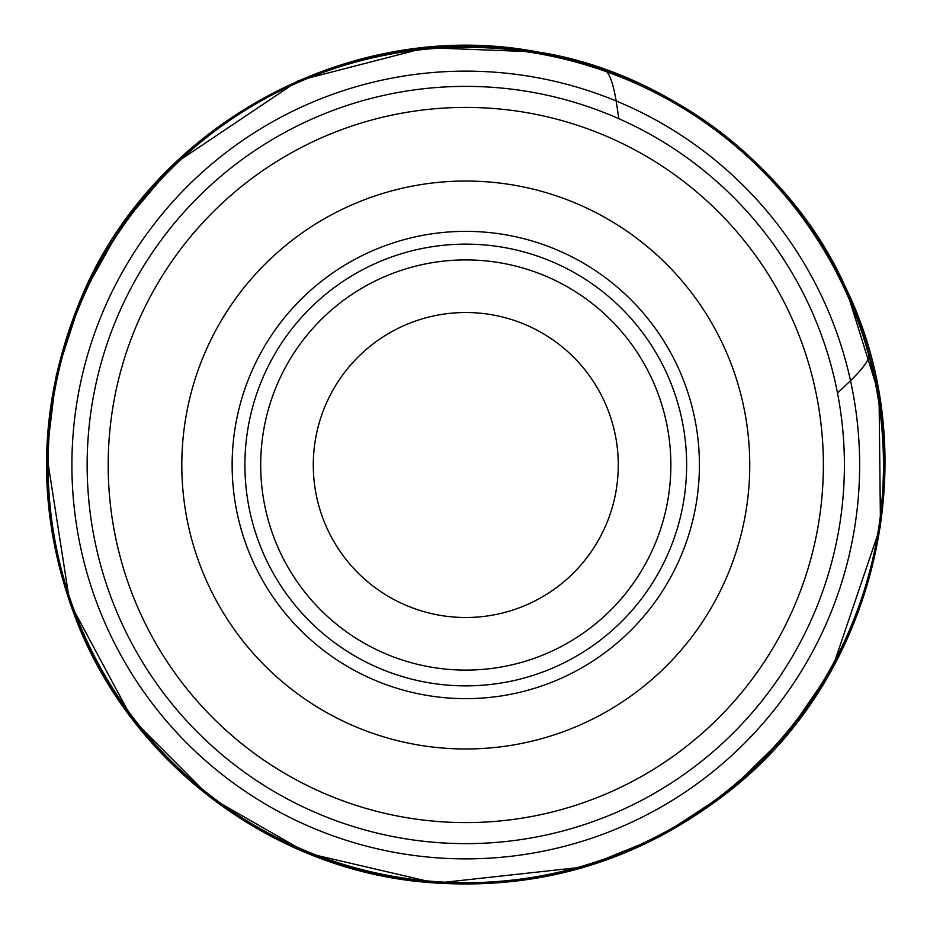 <?xml version="1.0" encoding="UTF-8"?>
<svg xmlns="http://www.w3.org/2000/svg" width="930" height="930" viewBox="0 0 930 930"><rect width="100%" height="100%" fill="white"/><g stroke="black" fill="none" stroke-linecap="round" stroke-linejoin="round"><path stroke-width="1.4" d="M618.276 465.012A152.508 152.508 0 0 1 389.531 597.083A152.508 152.508 0 0 1 389.531 332.94A152.508 152.508 0 0 1 618.276 465.012M670.867 465.012A205.088 205.088 0 0 1 363.235 642.618A205.088 205.088 0 0 1 363.235 287.393A205.088 205.088 0 0 1 670.867 465.012A205.088 205.088 0 0 1 363.235 642.618A205.088 205.088 0 0 1 363.235 287.393A205.088 205.088 0 0 1 670.867 465.012M686.642 465.012A220.863 220.863 0 0 1 355.341 656.278A220.863 220.863 0 0 1 355.341 273.734A220.863 220.863 0 0 1 686.642 465.012M749.754 465.012A283.976 283.976 0 0 1 323.791 710.938A283.976 283.976 0 0 1 323.791 219.085A283.976 283.976 0 0 1 749.754 465.012M823.375 465.012A357.597 357.597 0 0 1 286.975 774.69A357.597 357.597 0 0 1 286.975 155.322A357.597 357.597 0 0 1 823.375 465.012M844.405 465.012A378.626 378.626 0 0 1 276.466 792.906A378.626 378.626 0 0 1 276.466 137.105A378.626 378.626 0 0 1 844.405 465.012M606.558 71.738A417.71 417.71 0 0 0 52.231 406.201A417.71 417.71 0 0 0 491.331 881.931A417.71 417.71 0 0 0 606.558 71.738C610.254 75.249 613.463 84.99 616.16 100.975A393.878 393.878 0 0 0 78.934 390.902A393.878 393.878 0 0 0 470.987 858.843A393.878 393.878 0 0 0 850.52 380.707L837.5 393.041M602.977 69.878A418.279 418.279 0 0 0 51.127 410.072A418.279 418.279 0 0 0 495.353 882.233A418.279 418.279 0 0 0 602.977 69.878M882.617 429.288A418.361 418.361 0 0 0 53.301 395.076A418.361 418.361 0 0 0 344.286 865.342A418.361 418.361 0 0 0 882.617 429.288M699.418 465.012A233.639 233.639 0 0 1 348.959 667.345A233.639 233.639 0 0 1 348.959 262.667A233.639 233.639 0 0 1 699.418 465.012M618.857 118.703L616.16 100.975A393.878 393.878 0 0 1 850.52 380.707C862.098 369.361 868.271 361.177 869.038 356.132M547.596 54.719L537.494 51.952L426.091 47.663L298.379 80.654L173.666 164.296L121.714 225.479L81.759 296.844L56.405 374.604L46.686 454.27L69.785 602.652L132.153 718.878L210.866 797.835L307.609 853.252L436.077 883.186L585.342 866.818L659.73 836.675L728.202 791.942L786.687 734.77L832.211 668.67L880.478 526.473L879.048 394.576L845.87 288.137C793.581 168.656 666.473 71.308 537.494 51.952M845.87 288.137L849.369 298.007M845.37 286.905C928.094 455.63 877.478 675.575 729.283 791.163C636.666 863.633 531.89 893.649 414.954 881.21C267.363 864.575 133.606 762.798 78.201 624.995C35.026 515.615 36.014 406.619 81.166 298.03C153.055 124.364 351.517 16.938 536.192 51.673C677.656 79.596 780.712 158.007 845.37 286.905"/></g></svg>
